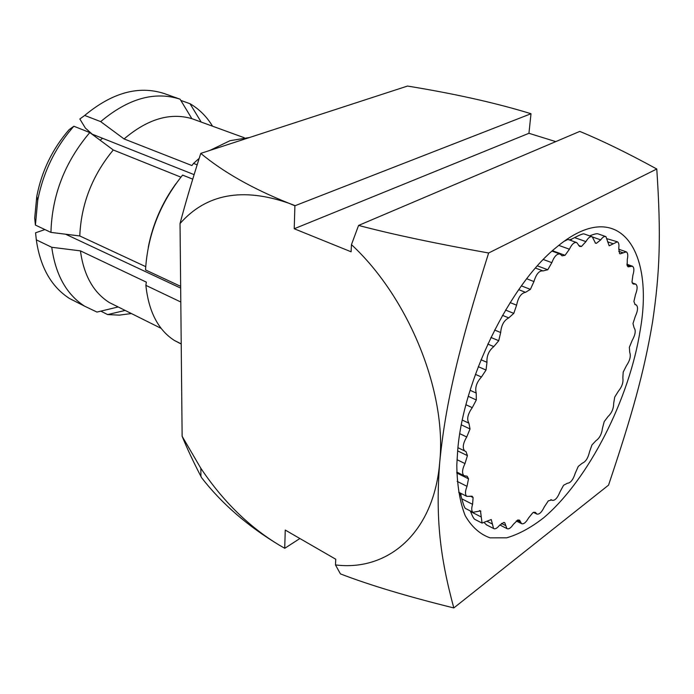 <?xml version="1.0" encoding="UTF-8"?>
<svg xmlns="http://www.w3.org/2000/svg" width="694" height="694" viewBox="0 0 694 694"><rect width="100%" height="100%" fill="white"/><g stroke="black" fill="none" stroke-linecap="round" stroke-linejoin="round"><path stroke-width="1.04" d="M284.766 548.295L279.309 545.154C249.224 527.006 223.069 501.38 200.835 468.285L182.132 436.283C187.068 448.411 193.331 461.788 200.93 476.414L201.616 477.741C221.724 503.618 247.619 526.087 279.309 545.154L284.766 548.295L299.886 538.518M284.714 548.208L285.251 530.069L335.757 559.234L335.471 564.916L340.442 573.903C369.676 585.137 407.465 596.484 453.807 607.944C440.265 557.698 435.338 518.939 439.727 462.221C433.889 533.087 387.842 571.57 335.471 564.916M182.132 436.283L180.032 223.555C206.153 193.93 242.388 187.146 288.756 203.203L294.907 205.771L294.221 228.751L351.103 251.792L351.459 244.626C409 297.969 446.988 392.483 439.727 462.221C445.548 403.032 458.951 347.139 488.637 252.998L656.776 169.006C661.191 235.431 659.925 272.404 652.542 322.059C644.084 372.487 631.982 415.272 608.551 485.123L453.807 607.944M294.907 205.771L531.005 113.738L525.332 112.003C491.664 102.001 452.384 93.352 407.499 86.056L200.766 153.391C191.969 181.039 185.055 204.426 180.032 223.555M531.005 113.738L528.941 133.291L555.755 141.619M457.684 450.397C463.167 379.887 510.307 284.037 556.328 247.394C617.929 195.422 654.711 248.877 640.215 330.171C629.423 398.963 588.703 479.502 543.81 517.681C531.057 527.631 518.687 534.337 506.689 537.815L490.077 537.841C480.022 534.345 471.729 526.946 465.18 515.633C459.896 502.126 457.103 485.314 456.799 465.188L457.684 450.397M488.637 252.998C435.381 243.473 392.032 234.286 358.581 225.429L351.459 244.626M358.581 225.429L579.768 131.409C602.14 140.604 627.81 153.14 656.776 169.006M294.221 228.751L528.941 133.291M294.976 205.589L288.756 203.203C252.633 188.716 223.303 172.112 200.766 153.391M576.358 242.44L567.909 239.439L564.161 241.304M617.053 241.686L607.371 238.84M605.567 236.489L598.176 233.913C597.1 233.358 594.264 234.008 589.648 235.882M591.852 236.654L584.088 233.93C583.238 233.522 580.071 234.746 574.589 237.6L585.936 241.616L581.468 246.465L579.629 246.448L576.766 242.588C574.268 241.946 571.821 244.158 569.418 249.224L565.046 255.305L562.045 255.817L560.127 254.056C557.039 253.457 554.28 256.32 551.834 262.653L547.774 269.749L543.029 270.912C539.264 270.452 536.236 273.991 533.946 281.538L530.407 289.363L525.523 292.321C521.151 293.146 518.184 297.431 516.605 305.178L513.777 313.376L508.745 317.895C503.983 320.368 501.294 325.252 500.678 332.547L498.734 340.711L493.79 346.601C488.862 350.609 486.589 355.857 486.98 362.329L486.026 370.058L481.428 377.024C476.561 382.385 474.826 387.729 476.223 393.056L476.31 399.97L472.267 407.656C467.695 414.084 466.576 419.254 468.91 423.184L470.029 428.961L466.724 436.977C462.976 443.353 462.299 448.012 464.685 450.953L465.995 451.56L467.426 455.637L464.989 463.583C462.178 469.318 461.822 473.325 463.913 475.624L467.244 476.336L468.511 478.808L467.019 486.329C465.067 491.239 464.98 494.57 466.758 496.331L472.206 496.349L473.1 497.555L472.579 504.321C471.347 508.312 471.469 510.975 472.944 512.311L480.482 510.914L482.052 523.094L491.257 519.546L493.564 528.498C495.074 529.349 496.965 528.386 499.246 525.61L503.783 522.409L504.746 522.721L506.906 528.585C508.693 529.461 510.845 528.047 513.36 524.343L517.854 519.997L519.606 520.162L521.489 523.614C523.571 524.447 525.939 522.565 528.576 517.95L532.879 512.666L535.438 512.38L536.74 514.011C539.151 514.74 541.684 512.372 544.322 506.889L548.295 500.894L551.661 499.923L552.12 500.305C554.888 500.86 557.525 498.006 560.049 491.751L563.589 485.262L567.432 483.232C570.572 483.024 573.183 479.667 575.274 473.152L578.284 466.385L582.249 463.21C585.684 461.831 588.122 458.014 589.536 451.768L591.956 444.941L595.912 440.742C599.538 438.244 601.715 434.097 602.453 428.293L604.222 421.605L608.057 416.513C611.752 412.991 613.617 408.636 613.661 403.431L614.737 397.072L618.337 391.251C621.989 386.801 623.498 382.359 622.848 377.909L623.203 372.071L626.456 365.669C629.961 360.412 631.054 356.013 629.744 352.465L629.354 347.312L632.156 340.52C635.409 334.595 636.051 330.361 634.099 327.828L632.98 323.551L635.236 316.551C637.881 310.825 638.237 306.956 636.285 304.935L635.184 304.631L633.9 301.526L635.504 294.534C637.543 289.242 637.639 285.781 635.782 284.158L633.206 284.028L631.982 281.998L632.867 275.249C634.316 270.521 634.177 267.52 632.46 266.218L628.174 266.852L627.185 265.741L627.281 259.461C628.183 255.427 627.853 252.894 626.3 251.87L620.089 253.865L619.534 253.457L618.788 247.905C619.221 244.635 618.753 242.596 617.382 241.798L609.167 245.806L605.923 236.611C604.37 236.047 602.635 237.14 600.718 239.881L596.346 243.351L595.521 243.169L592.225 236.784C590.247 236.16 588.148 237.773 585.936 241.616M570.659 240.41L571.847 239.014L574.589 237.6M571.847 239.014L569.201 239.898M578.605 245.442L581.468 246.465M595.14 242.926L596.346 243.351M466.758 496.331L458.699 492.246M459.619 492.714L460.929 495.811L461.154 493.495M465.631 508.555L465.379 508.424C464.598 507.826 463.401 504.625 461.77 498.821L460.929 495.811M475.147 519.528L474.739 519.32C473.69 518.635 472.302 516.041 470.593 511.53L470.393 511.001M484.603 523.094L486.789 525.002M461.389 424.884L470.029 428.961M468.294 396.326L476.31 399.97M478.27 366.666L486.026 370.058M490.91 337.431L498.734 340.711M505.57 310.071L513.777 313.376M521.411 285.876L530.407 289.363M537.442 265.88L547.774 269.749M552.485 250.725L565.046 255.305M479.511 510.567L480.847 511.244M470.194 496.089L473.1 497.555M456.773 472.978L468.511 478.808M457.632 450.883L467.426 455.637M197.157 164.799L193.548 163.394L199.178 158.362M209.935 150.398L230.018 140.682L249.476 137.525M192.732 179.147L182.591 175.088C159.993 203.325 147.64 234.945 145.523 269.931L180.657 286.353M180.804 302.011L145.87 285.355C148.681 311.571 158.145 329.919 174.281 340.407L181.221 344.024M193.548 163.394L191.917 165.545L124.07 138.939L100.673 121.623L84.703 115.447L79.845 118.995L85.362 128.06L92.207 134.176L194.112 174.636M244.245 137.733L191.865 118.665L180.058 99.173L164.166 93.525C138.661 85.319 112.176 92.623 84.703 115.447M212.564 126.195C206.691 116.566 199.169 109.062 190 103.701L180.83 100.439M190 103.701L201.182 122.057M125.128 310.426L107.648 314.59L100.83 311.138M145.87 285.355L146.347 282.146L80.443 250.872L51.755 247.281C55.572 274.867 66.546 294.508 84.651 306.201L96.96 312.066L118.18 306.956M180.674 288.114L65.609 234.216M51.755 247.281L36.305 239.846C40.261 267.242 51.339 286.796 69.539 298.524L79.073 303.365M44.945 229.575L35.585 232.776L36.305 239.846M35.411 225.082L34.7 218.133L36.773 196.393C41.701 171.045 52.475 148.811 69.096 129.683L73.859 126.239C55.268 147.423 43.219 172.155 37.71 200.41L35.411 225.082L50.94 232.403L79.775 235.96L145.697 266.635M180.9 177.152L113.278 149.982L89.795 132.563L73.859 126.239M180.058 99.173C154.675 91.009 128.208 98.496 100.673 121.623M191.865 118.665C170.099 112.298 147.501 119.056 124.07 138.939M148.273 247.281C152.819 224.067 162.032 202.882 175.903 183.737M113.278 149.982C92.328 175.356 81.163 204.01 79.775 235.96M89.795 132.563C64.958 161.832 52.007 195.109 50.94 232.403M80.443 250.872C83.74 275.18 93.352 292.391 109.27 302.515L117.381 306.566M107.648 314.59L119.385 315.128L131.383 313.541M102.582 138.297L100.11 140.214M592.641 237.053L600.718 239.881M607.554 241.781L613.262 243.785M618.701 251.271L623.212 252.868M627.046 265.36L630.326 266.539M632.486 283.36L634.498 284.098M634.949 304.493L635.739 304.787M459.827 433.689L466.724 436.977M462.351 420.113L468.91 423.184M465.969 404.767L472.267 407.656M470.098 390.297L476.223 393.056M475.416 374.37L481.428 377.024M481.003 359.744L486.98 362.329M487.787 344.051L493.79 346.601M494.588 330.014L500.678 332.547M502.499 315.354L508.745 317.895M510.133 302.601L516.605 305.178M518.713 289.667L525.523 292.321M526.737 278.771L533.946 281.538M543.359 259.513L551.834 262.653M558.783 245.381L569.418 249.224M551.001 499.68L551.895 500.114M534.016 512.172L536.089 513.204M517.29 520.248L520.552 521.897M501.415 523.406L505.831 525.67M486.988 521.263L492.532 524.117M470.593 511.53L481.254 517.004M461.77 498.821L472.579 504.321M457.155 481.384L467.019 486.329M457.008 459.671L464.989 463.583M200.835 468.285L200.93 476.414M618.649 249.172L625.979 251.757M626.821 264.206L632.156 266.114M632.225 282.857L635.487 284.046M634.828 304.388L635.999 304.831M457.953 447.699L464.685 450.953M535.499 268.084L542.561 270.738M552.051 251.115L559.694 253.9M550.819 499.671L552.12 500.305M533.434 512.372L536.74 514.011M516.241 520.96L521.489 523.614M499.801 524.942L506.906 528.585M504.304 522.495L504.746 522.721M486.225 524.716L493.564 528.498M474.739 519.32L482.052 523.094M479.988 510.663L480.482 510.914M465.379 508.424L472.944 512.311M471.677 496.08L472.206 496.349M466.689 476.067L467.244 476.336M456.756 472.067L463.913 475.624M465.414 451.282L465.995 451.56M181.221 343.886L174.281 340.407M36.773 196.393L37.71 200.41M161.173 328.392L109.27 302.515M84.651 306.201L69.539 298.524"/></g></svg>
